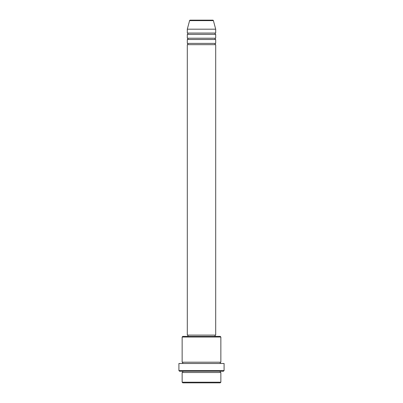<?xml version="1.0" encoding="UTF-8"?>
<svg xmlns="http://www.w3.org/2000/svg" width="403" height="403" viewBox="0 0 403 403"><rect width="100%" height="100%" fill="white"/><g stroke="black" fill="none" stroke-linecap="round" stroke-linejoin="round"><path stroke-width="0.6" d="M212.784 20.15L190.216 20.15L212.784 20.15A0.645 0.645 0 0 1 213.404 20.629L215.701 29.187L187.299 29.187L187.299 33.056A0.645 0.645 0 0 1 187.949 33.701A0.645 0.645 0 0 1 187.299 34.351L187.299 38.22A0.645 0.645 0 0 1 187.949 38.864A0.645 0.645 0 0 1 187.299 39.509L187.299 43.383A0.645 0.645 0 0 1 187.949 44.028A0.645 0.645 0 0 1 187.299 44.673L187.299 335.095L215.701 335.095L215.701 44.673L187.299 44.673M190.216 20.15A0.645 0.645 0 0 0 189.596 20.629L187.299 29.187M215.701 29.187L215.701 33.056A0.645 0.645 0 0 0 215.051 33.701A0.645 0.645 0 0 0 215.701 34.351L215.701 38.22A0.645 0.645 0 0 0 215.051 38.864A0.645 0.645 0 0 0 215.701 39.509L215.701 43.383A0.645 0.645 0 0 0 215.051 44.028A0.645 0.645 0 0 0 215.701 44.673M220.214 382.85L182.786 382.85L182.141 382.205L220.859 382.205L220.214 382.85M182.141 337.029L182.786 336.384L220.214 336.384L220.859 337.029L182.141 337.029L182.141 362.196A0.645 0.645 0 0 1 182.786 362.841A0.645 0.645 0 0 1 182.141 363.491M223.443 371.234L179.557 371.234L178.912 370.589L224.088 370.589L223.443 371.234M182.141 371.234A0.645 0.645 0 0 1 182.786 371.878A0.645 0.645 0 0 1 182.141 372.523L182.141 382.205M220.859 371.234A0.645 0.645 0 0 0 220.214 371.878A0.645 0.645 0 0 0 220.859 372.523L182.141 372.523M220.859 337.029L220.859 362.196A0.645 0.645 0 0 0 220.214 362.841A0.645 0.645 0 0 0 220.859 363.491M215.701 39.509L187.299 39.509M215.701 43.383L187.299 43.383M187.949 335.095L187.949 336.384M215.051 335.095L215.051 336.384M220.859 362.196L182.141 362.196M224.088 370.589L224.088 363.491L178.912 363.491L178.912 370.589M220.859 372.523L220.859 382.205M215.701 33.056L187.299 33.056M215.701 34.351L187.299 34.351M215.701 38.22L187.299 38.22M213.404 20.629L189.596 20.629"/></g></svg>
